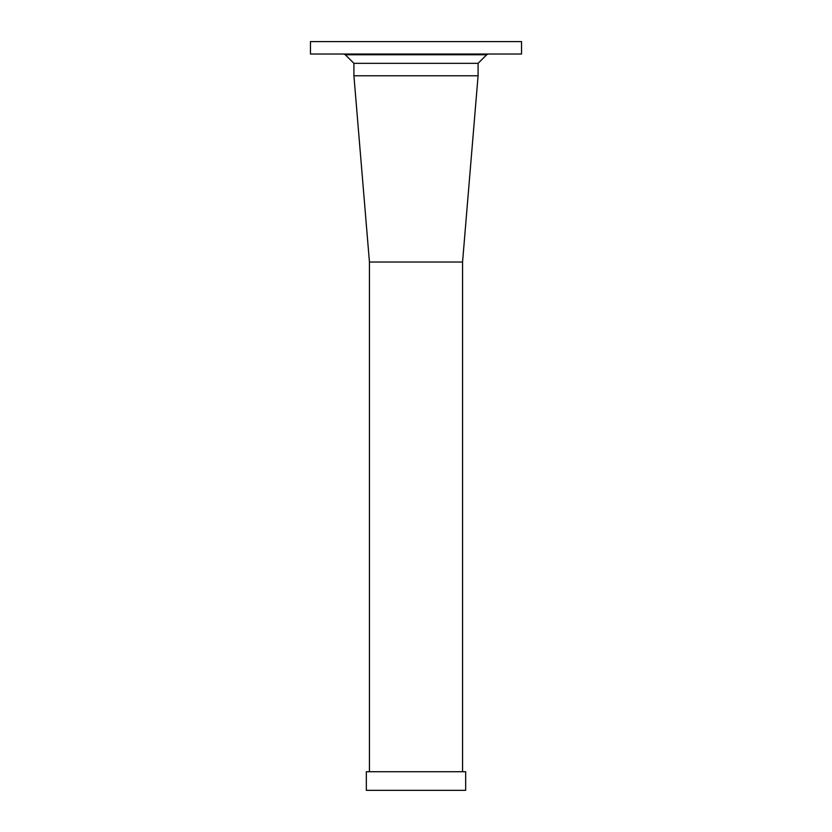 <?xml version="1.0" encoding="UTF-8"?>
<svg xmlns="http://www.w3.org/2000/svg" width="832" height="832" viewBox="0 0 832 832"><rect width="100%" height="100%" fill="white"/><g stroke="black" fill="none" stroke-linecap="round" stroke-linejoin="round"><path stroke-width="1.25" d="M488.446 54.018L486.689 54.746L478.088 63.346L353.912 63.346L345.311 54.746L486.689 54.746M310.461 54.018L521.539 54.018L521.539 41.6L310.461 41.6L310.461 54.018M430.144 790.338L399.173 790.338M366.33 790.338L465.67 790.338L465.67 771.711L366.33 771.711L366.33 790.338M369.439 771.711L369.439 262.018L462.561 262.018L478.088 75.764L478.088 63.346M462.561 771.711L462.561 262.018M369.439 262.018L353.912 75.764L478.088 75.764M345.311 54.746L343.554 54.018M353.912 75.764L353.912 63.346"/></g></svg>
